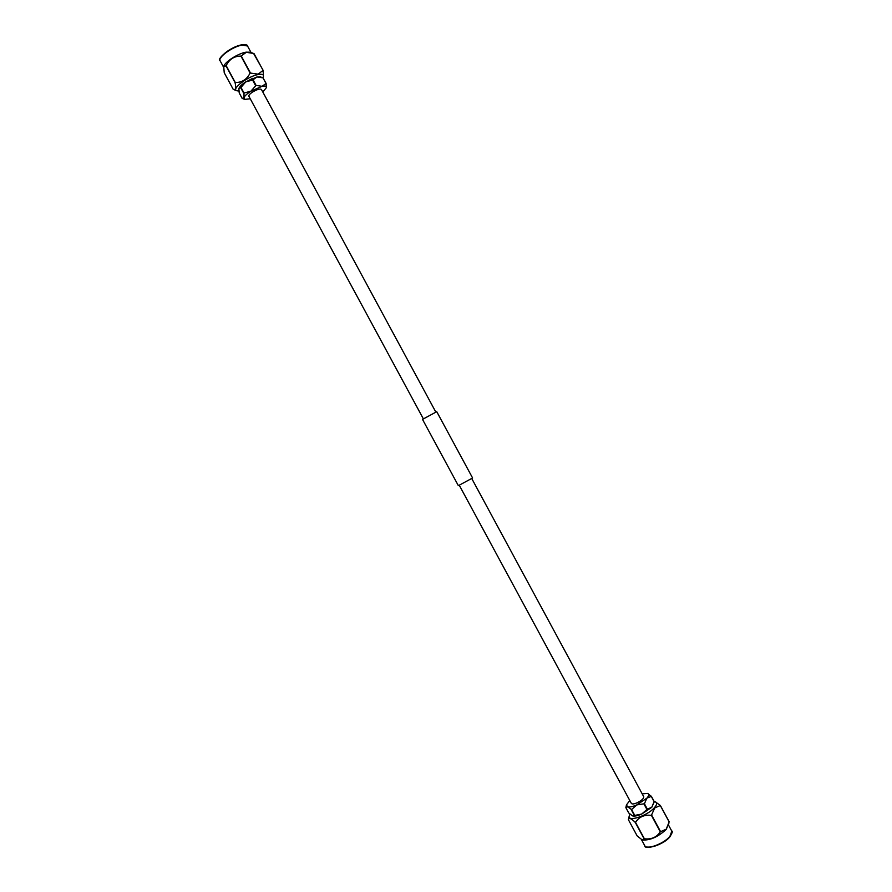 <?xml version="1.0" encoding="UTF-8"?>
<svg xmlns="http://www.w3.org/2000/svg" width="892" height="892" viewBox="0 0 892 892"><rect width="100%" height="100%" fill="white"/><g stroke="black" fill="none" stroke-linecap="round" stroke-linejoin="round"><path stroke-width="1.34" d="M435.853 412.137L261.423 89.445C260.107 88.531 257.208 89.356 252.726 91.943C249.883 93.816 248.6 95.254 248.879 96.224L423.377 418.883M472.593 477.989L458.365 485.672L422.507 419.385L436.745 411.68L472.593 477.989M471.801 478.636L643.745 796.723C643.879 798.474 641.671 800.503 637.1 802.789C634 804.082 632.082 804.294 631.358 803.413L459.335 485.371M668.877 823.327L666.168 829.493C657.839 837.031 649.922 840.52 642.43 839.963L642.251 839.896M628.403 819.726L637.167 835.927L642.095 839.84L644.381 838.77C651.372 839.617 656.679 837.309 660.314 831.823L666.212 829.203L669.19 821.811L660.381 805.498L654.717 807.94L651.405 815.355C644.392 814.53 639.096 816.86 635.505 822.346L635.26 822.391C631.257 818.365 628.971 817.473 628.403 819.726L629.273 815.812C627.098 822.391 647.336 815.946 654.394 807.717C657.047 804.673 657.337 802.7 655.252 801.774L654.193 801.529L651.773 807.305L641.705 814.062C637.501 815.846 634.413 816.448 632.439 815.857L628.748 812.98L625.849 807.639L627.5 806.758C629.451 807.338 632.539 806.725 636.765 804.918L646.845 798.173C649.008 795.742 649.276 794.159 647.625 793.434L642.195 793.847M630.008 814.162L629.273 815.812M654.059 802.242L651.773 807.305L647.336 809.156L641.705 814.062L632.439 815.857M655.252 801.774L660.381 805.498M635.26 822.391L644.136 838.803M651.405 815.355L660.314 831.823M644.381 838.77L635.505 822.346M660.37 805.632L669.178 821.945M660.571 831.645L651.673 815.177M629.797 800.548L626.474 804.874L627.5 806.758L631.581 809.535L636.765 804.918L644.414 803.748L646.845 798.173L651.272 796.366L647.715 793.467M626.474 804.874L625.849 807.639M651.294 796.166L654.193 801.529M654.171 801.73L651.272 796.366M644.414 803.748L647.336 809.156M646.912 809.445L643.991 804.038M631.581 809.535L634.502 814.92M634.101 814.998L631.19 809.601M223.78 66.699L223.814 66.521C224.36 62.239 237.974 53.42 246.047 52.171L250.284 52.204L253.584 53.464L246.326 52.305L240.963 56.107C234.273 56.04 229.333 59.206 226.155 65.629L223.736 66.878L224.238 72.743L233.247 89.39C235.6 90.404 236.213 88.163 235.098 82.666L235.276 82.499C241.944 82.61 246.894 79.455 250.117 73.032L258.134 74.147L263.095 70.39L263.441 76.411C263.731 74.471 261.958 73.858 258.134 74.549C247.664 76.333 230.916 89.2 236.859 90.772L238.9 91.029M233.258 89.39L236.859 90.772M245.757 81.852L257.007 76.946L260.486 76.902L263.006 77.86L257.007 76.946L252.603 80.079L245.757 81.852C241.866 84.394 239.591 86.591 238.933 88.442L241.007 87.449L245.757 81.852M238.889 88.598L239.212 92.935L242.178 98.421L243.973 97.763L244.709 99.391L250.251 98.778M244.352 82.789L252.648 78.306M262.828 77.794L263.441 76.411M263.196 70.446L253.584 53.453M250.407 72.91L241.264 55.984M254.03 53.632L263.095 70.39M235.276 82.499L226.155 65.629M240.963 56.107L250.117 73.032M225.977 65.807L235.098 82.666M262.805 91.999L266.351 87.695L266.128 83.435L263.006 77.86M266.351 87.695C266.574 86.178 265.147 85.721 262.07 86.301L250.83 91.24C246.939 93.771 244.642 95.946 243.973 97.763L244.007 92.991L250.83 91.24L256.082 85.42L262.07 86.301L266.128 83.435M242.356 98.477L244.709 99.391M243.717 93.259L240.717 87.728M241.007 87.449L244.007 92.991M255.603 85.632L252.603 80.079M253.072 79.867L256.082 85.42M265.95 83.357L262.973 77.849M669.903 836.406L671.81 831.166C673.003 830.798 672.367 832.682 669.903 836.83C663.213 845.315 644.158 850.121 644.804 845.772C646.421 850.188 663.927 843.698 669.903 836.406M669.758 836.908C661.864 844.133 654.26 847.523 646.923 847.054M220.134 60.801C215.831 60.11 229.668 46.819 241.821 44.812C245.824 44.5 247.72 44.901 247.519 45.994L242.211 45.068C232.89 46.429 217.514 57.422 220.134 60.801L223.658 67.335M220.213 58.772C223.758 52.617 230.916 47.99 241.687 44.89M668.487 825.011L671.81 831.166M641.426 839.528L644.804 845.772M251.031 52.494L247.519 45.994"/></g></svg>
